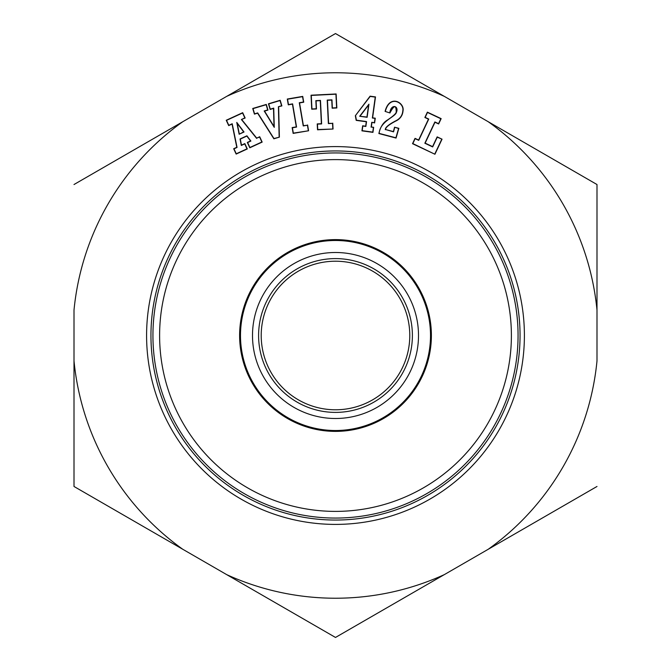 <?xml version="1.0" encoding="UTF-8"?>
<svg xmlns="http://www.w3.org/2000/svg" width="671" height="671" viewBox="0 0 671 671"><rect width="100%" height="100%" fill="white"/><g stroke="black" fill="none" stroke-linecap="round" stroke-linejoin="round"><path stroke-width="1.01" d="M385.087 111.394C389.549 93.823 404.705 102.504 403.045 110.765C402.625 115.588 400.142 119.061 395.571 121.174C388.861 124.689 385.531 127.473 385.582 129.528L393.391 131.583L394.548 127.196L398.859 128.329L396.058 138.067L378.872 133.554C380.34 127.154 383.057 122.726 387.024 120.285C392.56 116.628 395.63 113.953 396.217 112.258C396.225 104.676 394.129 104.919 389.926 112.971L385.087 111.394L389.926 112.971M332.757 123.137L333.051 129.025L317.517 129.797L317.224 123.909L321.392 123.699L320.252 100.65L316.083 100.86L316.486 108.97L311.73 109.205L311.034 95.207L336.146 93.965L336.842 107.964L332.145 108.199L331.742 100.08L327.456 100.298L328.597 123.347L332.539 123.38L328.379 123.581L327.222 100.08L331.96 99.845L332.355 107.956L336.599 107.746L335.928 94.2L311.277 95.425L311.948 108.962L316.242 108.752L315.848 100.642L320.47 100.415L321.635 123.917L317.467 124.127L317.735 129.553L333.051 129.025M278.65 106.89L279.379 137.144L273.86 138.796L257.597 113.181L254.418 114.129L252.732 108.484L266.295 104.433L267.981 110.078L264.542 111.109L274.011 126.509L273.508 108.425L270.128 109.44L268.442 103.795L280.193 100.281L281.879 105.926L278.415 106.723L281.594 105.775L280.033 100.566L268.727 103.946L270.279 109.155L273.726 108.123L274.271 127.356L264.189 110.975L267.695 109.927L266.144 104.718L253.017 108.635L254.577 113.844L257.698 112.913L273.961 138.528L279.379 137.144M182.772 549.272A262.722 262.722 0 0 1 74.003 360.881L74.003 310.119A262.722 262.722 0 0 1 182.772 121.728L335.5 33.55L383.334 61.162L596.997 184.525L596.997 360.881A262.722 262.722 0 0 1 488.228 549.272L335.5 637.45L74.003 486.475L74.003 360.881L74.003 486.475M146.588 335.5A188.912 188.912 0 0 1 429.952 171.902A188.912 188.912 0 0 1 429.952 499.098A188.912 188.912 0 0 1 146.588 335.5M442.038 139.174L434.934 154.255L412.514 143.686L415.03 138.36L418.62 140.046L428.459 119.17L424.86 117.484L427.377 112.149L441.157 118.641L438.641 123.967L434.984 122.248L425.146 143.124L432.569 146.614L437.157 136.876L442.038 139.174L437.266 137.178L432.678 146.924L424.844 143.233L434.875 121.946L438.532 123.665L440.847 118.75L427.486 112.451L425.171 117.375L428.761 119.061L418.729 140.356L415.139 138.662L412.824 143.577L434.934 154.255M371.952 122.55L371.34 126.987L373.655 127.305L372.95 132.372L361.929 130.845L362.634 125.779L365.67 126.207L366.282 121.761L356.192 120.369L355.336 115.739L370.082 96.171L375.5 96.918L372.606 117.828L375.274 118.197L374.619 122.919L371.759 122.29L374.426 122.659L375.014 118.39L372.355 118.021L375.24 97.119L370.182 96.414L355.336 115.739M307.603 124.957L308.593 130.77L293.143 133.403L292.153 127.591L296.305 126.886L292.43 104.131L288.278 104.835L287.289 99.031L302.738 96.398L303.728 102.21L299.543 102.923L303.418 125.67L307.419 125.225L303.233 125.938L299.283 102.73L303.468 102.017L302.554 96.658L287.557 99.216L288.463 104.575L292.615 103.871L296.565 127.071L292.422 127.775L293.328 133.135L308.593 130.77M241.761 119.597L256.708 138.125L259.702 136.741L262.168 142.101L249.788 147.796L247.322 142.445L250.543 140.96L246.844 136.079L240.31 139.082L241.468 145.146L244.84 143.594L247.305 148.945L236.15 154.078L233.684 148.727L236.796 147.293L232.049 124.068L228.702 125.611L226.236 120.26L242.684 112.686L245.15 118.037L241.392 119.513L244.848 117.928L242.575 112.988L226.538 120.369L228.819 125.309L232.216 123.741L237.056 147.427L233.986 148.836L236.259 153.776L246.995 148.836L244.722 143.896L241.3 145.473L240.05 138.956L246.911 135.794L250.895 141.053L247.624 142.562L249.897 147.494L261.866 141.984L259.593 137.043L256.708 138.125M182.772 121.728L74.003 184.525L182.772 121.728M444.269 574.653A262.722 262.722 0 0 1 226.731 574.653L335.5 637.45M488.228 549.272L596.997 486.475L488.228 549.272M226.731 96.347A262.722 262.722 0 0 1 444.269 96.347L335.5 33.55M596.997 184.525L596.997 310.119A262.722 262.722 0 0 0 488.228 121.728M520.05 335.5A184.55 184.55 0 0 0 335.5 150.95A184.55 184.55 0 0 0 150.95 335.5A184.55 184.55 0 0 0 335.5 520.05A184.55 184.55 0 0 0 520.05 335.5M434.825 153.944L441.736 139.283M274.271 127.356L274.011 126.509M279.144 136.976L278.415 106.723M359.681 116.268L368.941 104.173L367.129 117.299L359.681 116.268L366.936 117.039L368.597 105.003L360.101 116.1M368.941 104.173L368.597 105.003M355.588 115.789L356.393 120.168L366.542 121.568L365.863 126.458L362.826 126.039L362.189 130.652L372.757 132.112L373.395 127.498L371.34 126.987M371.08 127.18L371.759 122.29M332.808 128.807L332.539 123.38M308.333 130.585L307.419 125.225M389.776 112.686C391.294 103.225 399.22 105.968 396.427 112.351C395.345 117.006 380.004 121.233 379.157 133.386L395.907 137.79L398.574 128.496L394.548 127.196M394.707 127.482L393.558 131.86L385.582 129.528M385.28 129.688C385.162 127.507 388.559 124.596 395.471 120.965C399.975 118.884 402.424 115.479 402.81 110.749C404.437 102.755 389.817 94.208 385.364 111.243M239.144 134.242L236.754 122.399L244.026 131.994L239.144 134.242L243.674 131.902L237.182 123.338L239.312 133.915M236.754 122.399L237.182 123.338M256.641 138.411L241.392 119.513M418.503 335.5A83.003 83.003 0 0 1 293.999 407.381A83.003 83.003 0 0 1 293.999 263.619A83.003 83.003 0 0 1 418.503 335.5M258.595 335.5A76.905 76.905 0 0 1 373.948 268.903A76.905 76.905 0 0 1 373.948 402.097A76.905 76.905 0 0 1 258.595 335.5M261.212 335.5A74.288 74.288 0 0 0 372.64 399.832A74.288 74.288 0 0 0 372.64 271.168A74.288 74.288 0 0 0 261.212 335.5M431.386 335.5A95.886 95.886 0 0 1 335.5 431.386A95.886 95.886 0 0 1 239.614 335.5A95.886 95.886 0 0 1 335.5 239.614A95.886 95.886 0 0 1 431.386 335.5A95.886 95.886 0 0 1 335.5 431.386A95.886 95.886 0 0 1 239.614 335.5A95.886 95.886 0 0 1 335.5 239.614A95.886 95.886 0 0 1 431.386 335.5M518.062 335.5A182.562 182.562 0 0 1 335.5 518.062A182.562 182.562 0 0 1 152.938 335.5A182.562 182.562 0 0 1 335.5 152.938A182.562 182.562 0 0 1 518.062 335.5A182.562 182.562 0 0 1 335.5 518.062A182.562 182.562 0 0 1 152.938 335.5A182.562 182.562 0 0 1 335.5 152.938A182.562 182.562 0 0 1 518.062 335.5M240.486 335.5A95.014 95.014 0 0 0 335.5 430.514A95.014 95.014 0 0 0 430.514 335.5A95.014 95.014 0 0 0 335.5 240.486A95.014 95.014 0 0 0 240.486 335.5M511.394 335.5A175.894 175.894 0 0 0 335.5 159.606A175.894 175.894 0 0 0 159.606 335.5A175.894 175.894 0 0 0 335.5 511.394A175.894 175.894 0 0 0 511.394 335.5"/></g></svg>
